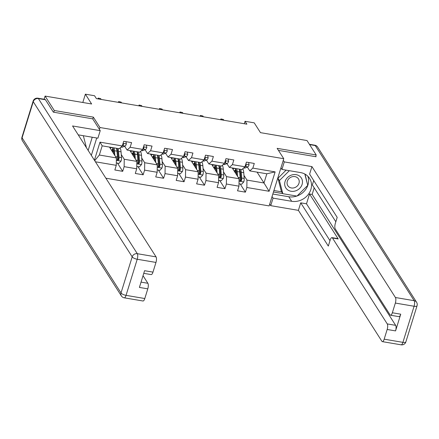 <?xml version="1.0" encoding="UTF-8"?>
<svg xmlns="http://www.w3.org/2000/svg" width="439" height="439" viewBox="0 0 439 439"><rect width="100%" height="100%" fill="white"/><g stroke="black" fill="none" stroke-linecap="round" stroke-linejoin="round"><path stroke-width="0.66" d="M105.881 178.207L269.151 205.918L283.764 158.715L99.971 127.519L99.401 129.362M315.674 156.69L316.206 154.967L307.015 140.551L260.475 132.649L254.225 122.843L245.044 121.29L244.293 123.732M44.114 99.247L45.091 96.086L91.63 103.988L85.375 94.182L82.806 102.49M92.783 118.98L93.353 117.136L54.288 110.502L53.756 112.225M54.288 110.502L45.091 96.086M91.339 155.401L96.728 137.989M257.078 172.137L263.993 182.981L266.835 173.795L249.796 170.903L252.848 168.104L254.285 163.451L246.422 162.112L244.978 166.771L232.396 164.636L233.839 159.977L225.97 158.644L224.532 163.297L211.944 161.162L213.387 156.503L205.523 155.17L204.08 159.829L191.497 157.689L192.935 153.035L185.071 151.696L183.628 156.355L171.045 154.221L172.489 149.562L164.62 148.228L163.182 152.882L150.593 150.747L152.037 146.088L144.168 144.755L142.73 149.414L130.142 147.274L131.585 142.62L123.721 141.281L122.278 145.94L99.993 142.159L94.407 160.208M252.848 168.104L275.132 171.89L269.129 191.278L246.844 187.497L245.401 192.156L240.188 183.974M95.417 161.788L116.275 165.333L114.837 169.986L122.7 171.325L124.144 166.666L136.727 168.801L135.283 173.46L143.152 174.793L144.59 170.14L157.178 172.275L155.735 176.933L163.599 178.267L165.042 173.608L177.625 175.748L176.187 180.402L184.051 181.741L185.494 177.082L198.077 179.216L196.634 183.875L204.503 185.209L205.94 180.555L218.529 182.69L217.085 187.349L224.949 188.682L226.392 184.023L238.975 186.163L237.537 190.817L245.401 192.156M85.375 94.182L94.555 95.74L96.393 98.627L246.883 124.171L245.044 121.29M244.978 166.771L241.927 169.564L229.345 167.429L226.892 163.588M232.171 167.912L239.085 178.75L226.502 176.615L223.506 171.918M229.345 167.429L232.396 164.636M238.975 186.163L239.085 178.75M226.392 184.023L226.502 176.615M224.532 163.297L221.481 166.096L208.893 163.956L206.445 160.114M211.719 164.438L218.633 175.282L206.05 173.142L203.059 168.45M208.893 163.956L211.944 161.162M218.529 182.69L218.633 175.282M205.94 180.555L206.05 173.142M204.08 159.829L201.029 162.622L188.446 160.487L185.993 156.641M191.272 160.965L198.187 171.808L185.598 169.673L182.608 164.976M188.446 160.487L191.497 157.689M198.077 179.216L198.187 171.808M185.494 177.082L185.598 169.673M183.628 156.355L180.577 159.148L167.994 157.014L165.541 153.173M170.82 157.497L177.735 168.335L165.152 166.2L162.156 161.508M167.994 157.014L171.045 154.221M177.625 175.748L177.735 168.335M165.042 173.608L165.152 166.2M163.182 152.882L160.131 155.68L147.542 153.546L145.089 149.699M150.368 154.023L157.283 164.866L144.7 162.726L141.704 158.035M147.542 153.546L150.593 150.747M157.178 172.275L157.283 164.866M144.59 170.14L144.7 162.726M142.73 149.414L139.679 152.207L127.096 150.072L124.643 146.225M129.922 150.55L136.836 161.393L124.248 159.258L121.257 154.561M127.096 150.072L130.142 147.274M136.727 168.801L136.836 161.393M124.144 166.666L124.248 159.258M122.278 145.94L119.227 148.739L102.188 145.841L99.993 142.159M109.47 147.081L116.384 157.919L99.34 155.027L94.703 160.679M116.275 165.333L116.384 157.919M93.353 117.136L99.971 127.519M316.206 154.967L277.141 148.338L283.764 158.715M102.188 145.841L99.34 155.027M249.796 170.903L247.344 167.056M243.958 175.391L246.954 180.089L263.993 182.981L269.129 191.278M266.835 173.795L275.132 171.89M246.844 187.497L246.954 180.089M122.7 171.325L117.487 163.149M143.152 174.793L137.934 166.617M163.599 178.267L158.386 170.091M184.051 181.741L178.838 173.564M204.503 185.209L199.284 177.032M224.949 188.682L219.736 180.506M125.933 141.66L126.366 143.976A3.759 1.301 99.6 0 1 125.071 146.05L122.508 147.114A10.843 3.759 99.6 0 1 121.68 147.224L121.005 147.109M122.344 145.726L122.58 145.627A3.759 1.301 -80.4 0 0 123.535 144.436L123.002 143.602A1.915 0.664 99.6 0 1 122.997 143.619L123.535 144.436M97.946 98.89L98.193 98.089L100.663 98.643L101.168 99.433M98.095 98.912L98.303 98.243L98.808 99.033M98.193 98.089L100.663 98.643M116.313 162.946L118.974 163.401L121.076 161.069A3.759 1.301 -80.4 0 0 121.493 157.617L121.049 151.839A10.843 3.759 -80.4 0 0 120.077 147.954M117.109 149.255A8.999 3.122 -80.4 0 0 116.785 149.584M114.864 155.532L114.491 150.731A10.843 3.759 -80.4 0 0 113.964 147.844M109.926 147.158A10.843 3.759 -80.4 0 0 109.706 147.455M113.992 154.166L113.8 151.702A8.999 3.122 -80.4 0 0 111.929 147.592A8.999 3.122 -80.4 0 0 110.304 148.393M116.456 148.267A10.843 3.759 99.6 0 1 116.983 151.153L117.427 156.926A3.759 1.301 99.6 0 1 117.262 159.352L117.367 159.999L117.937 160.328L118.837 159.62A3.759 1.301 -80.4 0 0 119.002 157.195L118.557 151.417A10.843 3.759 -80.4 0 0 118.025 148.53M113.24 148.986A10.843 3.759 -80.4 0 0 112.587 150.292L112.148 151.279M113.794 151.609L112.911 151.455A8.999 3.122 99.6 0 1 113.586 150.149M116.538 148.536A8.999 3.122 99.6 0 1 117.866 152.393L118.31 158.172A1.915 0.664 99.6 0 1 118.305 158.792L117.723 159.544M112.911 151.455L112.642 152.053M113.048 148.563A8.999 3.122 -80.4 0 0 111.66 150.517M83.339 135.717L86.428 147.696M300.067 176.505A9.214 8.072 147.5 0 0 287.49 177.565A9.214 8.072 147.5 0 0 287.101 189.423A9.214 8.072 147.5 0 0 299.678 188.364A9.214 8.072 147.5 0 0 300.067 176.505M297.587 177.861A6.311 5.526 147.5 0 0 289.548 178.069A6.311 5.526 147.5 0 0 287.83 185.675A6.311 5.526 147.5 0 0 288.708 186.701A6.311 5.526 147.5 0 0 296.748 186.487A6.311 5.526 147.5 0 0 298.465 178.887A6.311 5.526 147.5 0 0 297.587 177.861M304.814 174.014L307.739 185.368L296.967 196.09L282.815 193.692L281.344 191.382L277.958 178.256L286.107 170.134M282.815 193.692L279.429 180.561L289.345 170.683M277.958 178.256L279.429 180.561M45.453 99.763L38.374 98.561A4.253 1.476 -80.4 0 0 37.902 98.193L44.981 99.395A4.253 1.476 99.6 0 1 45.453 99.763L53.36 112.159L92.689 118.837L100.229 130.657L97.897 138.186L79.283 135.025A15.947 13.971 147.5 0 0 78.257 134.888M100.229 130.657L72.567 125.966L156.054 256.875A4.253 1.476 99.6 0 1 155.971 262.434L152.97 272.131A4.253 1.476 99.6 0 1 151.153 274.589L143.767 273.338M88.157 150.412L92.239 137.226M141.045 282.123L147.877 283.281A4.253 1.476 99.6 0 1 147.795 288.84L144.793 298.536A4.253 1.476 99.6 0 1 142.982 301L124.237 297.818A4.253 1.476 -80.4 0 0 126.048 295.354L144.793 298.536M152.97 272.131L144.579 270.704L139.404 287.419L147.795 288.84M147.877 283.281L143.037 275.692M280.938 167.841L281.948 169.432L284.28 161.903L311.937 166.601L395.424 297.51L414.175 300.693L315.24 145.561L309.594 144.601M281.948 169.432L300.567 172.587A15.947 13.971 147.5 0 1 309.566 178.366A15.947 13.971 147.5 0 1 308.129 194.647A15.947 13.971 147.5 0 1 291.677 201.292L273.063 198.137L270.731 205.661L298.394 210.358L300.726 202.829L328.306 246.081L330.161 240.089A4.253 1.476 -80.4 0 1 331.977 237.625A4.253 1.476 -80.4 0 1 332.449 237.987L387.253 323.916L395.643 325.343A4.253 1.476 99.6 0 1 395.561 330.902L400.736 314.187A4.253 1.476 99.6 0 1 398.919 316.651L390.529 315.224A4.253 1.476 -80.4 0 0 392.345 312.766L395.347 303.069A4.253 1.476 -80.4 0 0 395.424 297.51M314.192 187.843L312.156 194.433L309.533 193.989L306.493 203.811L300.726 202.829M313.698 180.533L312.338 184.929L335.835 221.772M390.529 315.224A4.253 1.476 -80.4 0 1 390.057 314.862L335.253 228.933A4.253 1.476 -80.4 0 1 335.336 223.374L337.19 217.376L309.61 174.124L311.937 166.601M283.265 160.317L284.28 161.903M269.722 204.075L270.731 205.661M272.054 196.546L273.063 198.137M298.394 210.358L381.881 341.268A4.253 1.476 -80.4 0 0 382.353 341.635A4.253 1.476 -80.4 0 0 384.169 339.171L387.171 329.475A4.253 1.476 -80.4 0 0 387.253 323.916M315.789 156.317L316.069 156.756L278.436 150.368M309.533 193.989L338.222 238.97L332.449 237.987M312.156 194.433L395.643 325.343M306.493 203.811L329.991 240.654M331.977 237.625L337.745 238.602A4.253 1.476 99.6 0 1 338.222 238.97M272.828 194.033L288.774 196.738A15.947 13.971 147.5 0 0 296.769 196.057M297.126 195.937A15.947 13.971 147.5 0 0 307.86 176.253M273.464 191.991L282.732 193.566M307.651 185.038L305.061 174.151M273.914 190.526L281.629 191.838M307.465 184.298L307.821 184.868M146.385 145.133L146.818 147.449A3.759 1.301 99.6 0 1 145.523 149.518L142.96 150.582A10.843 3.759 99.6 0 1 142.126 150.698L141.451 150.582M142.796 149.194L143.032 149.095A3.759 1.301 -80.4 0 0 143.987 147.91L143.454 147.076M143.454 147.081A1.915 0.664 99.6 0 1 143.449 147.092L143.987 147.91M118.393 102.358L118.64 101.563L121.115 102.111L121.619 102.907M118.546 102.386L118.755 101.711L119.26 102.507M118.64 101.563L121.115 102.111M166.831 148.601L167.27 150.917A3.759 1.301 99.6 0 1 165.975 152.992L163.412 154.056A10.843 3.759 99.6 0 1 162.578 154.166L161.903 154.051M163.248 152.668L163.484 152.569A3.759 1.301 -80.4 0 0 164.433 151.384L163.901 150.544A1.915 0.664 99.6 0 1 163.895 150.561M138.845 105.832L139.092 105.036L141.561 105.585L142.066 106.381M138.993 105.854L139.201 105.184L139.706 105.98M139.092 105.036L141.561 105.585M136.759 166.419L139.426 166.869L141.528 164.543A3.759 1.301 -80.4 0 0 141.94 161.091L141.495 155.313A10.843 3.759 -80.4 0 0 140.529 151.428M137.561 152.728A8.999 3.122 -80.4 0 0 137.237 153.057M135.311 159.006L134.943 154.199A10.843 3.759 -80.4 0 0 134.416 151.312M130.378 150.626A10.843 3.759 -80.4 0 0 130.158 150.923M134.438 157.639L134.252 155.176A8.999 3.122 -80.4 0 0 132.38 151.065A8.999 3.122 -80.4 0 0 130.756 151.861M136.902 151.735A10.843 3.759 99.6 0 1 137.434 154.621L137.879 160.4A3.759 1.301 99.6 0 1 137.714 162.825L137.819 163.473L138.389 163.802L139.284 163.094A3.759 1.301 -80.4 0 0 139.448 160.669L139.004 154.89A10.843 3.759 -80.4 0 0 138.477 152.004M133.692 152.454A10.843 3.759 -80.4 0 0 133.039 153.76L132.594 154.748M134.241 155.077L133.363 154.929A8.999 3.122 99.6 0 1 134.038 153.617M136.99 152.009A8.999 3.122 99.6 0 1 138.312 155.867L138.757 161.64A1.915 0.664 99.6 0 1 138.757 162.26L138.17 163.017M133.363 154.929L133.094 155.527M133.494 152.037A8.999 3.122 -80.4 0 0 132.112 153.985M157.211 169.893L159.873 170.343L161.975 168.016A3.759 1.301 -80.4 0 0 162.392 164.559L161.947 158.786A10.843 3.759 -80.4 0 0 160.981 154.901M158.013 156.196A8.999 3.122 -80.4 0 0 157.683 156.531M155.763 162.479L155.395 157.672A10.843 3.759 -80.4 0 0 154.863 154.786M150.829 154.1A10.843 3.759 -80.4 0 0 150.61 154.396M154.89 161.113L154.704 158.649A8.999 3.122 -80.4 0 0 152.832 154.539A8.999 3.122 -80.4 0 0 151.208 155.335M157.354 155.208A10.843 3.759 99.6 0 1 157.881 158.095L158.325 163.873A3.759 1.301 99.6 0 1 158.161 166.299L158.27 166.941L158.841 167.27L159.736 166.562A3.759 1.301 -80.4 0 0 159.9 164.137L159.456 158.364A10.843 3.759 -80.4 0 0 158.929 155.477M154.144 155.927A10.843 3.759 -80.4 0 0 153.485 157.233L153.046 158.221M154.693 158.55L153.809 158.402A8.999 3.122 99.6 0 1 154.484 157.091M157.442 155.477A8.999 3.122 99.6 0 1 158.764 159.335L159.209 165.113A1.915 0.664 99.6 0 1 159.209 165.733L158.622 166.485M153.809 158.402L153.546 159M153.946 155.51A8.999 3.122 -80.4 0 0 152.563 157.458M187.283 152.075L187.716 154.391A3.759 1.301 99.6 0 1 186.421 156.465L183.864 157.524A10.843 3.759 99.6 0 1 183.03 157.639L182.355 157.524M183.694 156.136L183.93 156.043A3.759 1.301 -80.4 0 0 184.885 154.852L184.353 154.018M184.358 154.023A1.915 0.664 99.6 0 1 184.347 154.034L184.885 154.852M159.297 109.3L159.544 108.504L162.013 109.059L162.518 109.849M159.445 109.327L159.653 108.658L160.158 109.448M159.544 108.504L162.013 109.059M207.735 155.543L208.168 157.859A3.759 1.301 99.6 0 1 206.873 159.933L204.311 160.998A10.843 3.759 99.6 0 1 203.482 161.108L202.807 160.998M204.146 159.609L204.382 159.511A3.759 1.301 -80.4 0 0 205.337 158.325L204.804 157.491A1.915 0.664 99.6 0 1 204.799 157.508M179.743 112.774L179.99 111.978L182.465 112.527L182.97 113.322M179.897 112.801L180.105 112.126L180.61 112.922M179.99 111.978L182.465 112.527M228.181 159.017L228.62 161.332A3.759 1.301 99.6 0 1 227.325 163.407L224.763 164.471A10.843 3.759 99.6 0 1 223.928 164.581L223.253 164.466M224.598 163.083L224.834 162.984A3.759 1.301 -80.4 0 0 225.789 161.793L225.251 160.959M225.789 161.793L225.256 160.965A1.915 0.664 99.6 0 1 225.245 160.976M200.195 116.247L200.442 115.446L202.911 116L203.422 116.79M200.343 116.269L200.552 115.6L201.062 116.39M200.442 115.446L202.911 116M177.663 173.361L180.325 173.817L182.426 171.484A3.759 1.301 -80.4 0 0 182.843 168.033L182.399 162.254A10.843 3.759 -80.4 0 0 181.428 158.369M178.459 159.67A8.999 3.122 -80.4 0 0 178.135 159.999M176.215 165.947L175.841 161.146A10.843 3.759 -80.4 0 0 175.315 158.259M171.276 157.574A10.843 3.759 -80.4 0 0 171.062 157.87M175.342 164.581L175.15 162.117A8.999 3.122 -80.4 0 0 173.279 158.007A8.999 3.122 -80.4 0 0 171.654 158.803M177.806 158.682A10.843 3.759 99.6 0 1 178.333 161.568L178.777 167.341A3.759 1.301 99.6 0 1 178.613 169.767L178.717 170.414L179.288 170.744L180.188 170.036A3.759 1.301 -80.4 0 0 180.352 167.61L179.908 161.832A10.843 3.759 -80.4 0 0 179.381 158.945M174.596 159.401A10.843 3.759 -80.4 0 0 173.937 160.701L173.498 161.689M175.145 162.018L174.261 161.87A8.999 3.122 99.6 0 1 174.936 160.564M177.888 158.951A8.999 3.122 99.6 0 1 179.216 162.809L179.661 168.587A1.915 0.664 99.6 0 1 179.655 169.207L179.074 169.959M174.261 161.87L173.992 162.468M174.398 158.978A8.999 3.122 -80.4 0 0 173.01 160.932M198.11 176.835L200.777 177.285L202.878 174.958A3.759 1.301 -80.4 0 0 203.29 171.506L202.845 165.728A10.843 3.759 -80.4 0 0 201.88 161.843M198.911 163.143A8.999 3.122 -80.4 0 0 198.587 163.473M196.661 169.421L196.293 164.614A10.843 3.759 -80.4 0 0 195.767 161.728M191.728 161.042A10.843 3.759 -80.4 0 0 191.508 161.338M195.789 168.055L195.602 165.591A8.999 3.122 -80.4 0 0 193.731 161.481A8.999 3.122 -80.4 0 0 192.106 162.276M198.258 162.15A10.843 3.759 99.6 0 1 198.785 165.037L199.229 170.815A3.759 1.301 99.6 0 1 199.065 173.24L199.169 173.888L199.74 174.217L200.634 173.504A3.759 1.301 -80.4 0 0 200.799 171.084L200.36 165.305A10.843 3.759 -80.4 0 0 199.827 162.419M195.042 162.869A10.843 3.759 -80.4 0 0 194.389 164.175L193.95 165.163M195.596 165.492L194.713 165.344A8.999 3.122 99.6 0 1 195.388 164.032M198.34 162.425A8.999 3.122 99.6 0 1 199.668 166.282L200.107 172.055A1.915 0.664 99.6 0 1 200.107 172.675L199.525 173.432M194.713 165.344L194.444 165.942M194.845 162.452A8.999 3.122 -80.4 0 0 193.462 164.4M218.562 180.308L221.229 180.758L223.325 178.426A3.759 1.301 -80.4 0 0 223.742 174.974L223.297 169.202A10.843 3.759 -80.4 0 0 222.332 165.311M219.363 166.611A8.999 3.122 -80.4 0 0 219.039 166.946M217.113 172.895L216.745 168.088A10.843 3.759 -80.4 0 0 216.213 165.201M212.18 164.515A10.843 3.759 -80.4 0 0 211.96 164.812M216.24 171.523L216.054 169.064A8.999 3.122 -80.4 0 0 214.183 164.954A8.999 3.122 -80.4 0 0 212.558 165.75M218.704 165.624A10.843 3.759 99.6 0 1 219.237 168.51L219.676 174.288A3.759 1.301 99.6 0 1 219.511 176.708L219.621 177.356L220.191 177.685L221.086 176.977A3.759 1.301 -80.4 0 0 221.251 174.552L220.806 168.779A10.843 3.759 -80.4 0 0 220.279 165.893M215.494 166.343A10.843 3.759 -80.4 0 0 214.841 167.649L214.397 168.636M216.043 168.966L215.159 168.812A8.999 3.122 99.6 0 1 215.84 167.506M218.792 165.893A8.999 3.122 99.6 0 1 220.115 169.75L220.559 175.529A1.915 0.664 99.6 0 1 220.559 176.149L219.972 176.901M215.159 168.812L214.896 169.416M215.297 165.92A8.999 3.122 -80.4 0 0 213.914 167.874M248.633 162.49L249.067 164.806A3.759 1.301 99.6 0 1 247.772 166.88L245.214 167.939A10.843 3.759 99.6 0 1 244.38 168.055L243.705 167.939M245.05 166.551L245.28 166.458A3.759 1.301 -80.4 0 0 246.235 165.267L245.703 164.433A1.915 0.664 99.6 0 1 245.697 164.449M220.647 119.715L220.894 118.92L223.363 119.474L223.868 120.264M220.795 119.743L221.004 119.073L221.508 119.863M220.894 118.92L223.363 119.474M239.014 183.776L241.675 184.232L243.777 181.9A3.759 1.301 -80.4 0 0 244.194 178.448L243.749 172.67A10.843 3.759 -80.4 0 0 242.783 168.785M239.809 170.085A8.999 3.122 -80.4 0 0 239.485 170.414M237.565 176.363L237.192 171.561A10.843 3.759 -80.4 0 0 236.665 168.675M232.626 167.989A10.843 3.759 -80.4 0 0 232.412 168.285M236.692 174.996L236.5 172.532A8.999 3.122 -80.4 0 0 234.629 168.422A8.999 3.122 -80.4 0 0 233.005 169.218M239.156 169.097A10.843 3.759 99.6 0 1 239.683 171.984L240.128 177.757A3.759 1.301 99.6 0 1 239.963 180.182L240.067 180.83L240.638 181.159L241.538 180.451A3.759 1.301 -80.4 0 0 241.702 178.025L241.258 172.247A10.843 3.759 -80.4 0 0 240.731 169.361M235.946 169.816A10.843 3.759 -80.4 0 0 235.288 171.117L234.849 172.104M236.495 172.434L235.611 172.286A8.999 3.122 99.6 0 1 236.286 170.98M239.239 169.366A8.999 3.122 99.6 0 1 240.567 173.224L241.011 179.002A1.915 0.664 99.6 0 1 241.006 179.622L240.424 180.374M235.611 172.286L235.342 172.884M235.748 169.394A8.999 3.122 -80.4 0 0 234.36 171.342M126.355 143.904L123.079 143.35M122.508 147.114L121.235 146.895M125.071 146.05L122.58 145.627M116.351 160.334L121.021 161.129M118.557 151.417L121.049 151.839M114.491 150.731L116.983 151.153M119.002 157.195L121.493 157.617M115.545 156.608L117.427 156.926M118.305 158.792L118.837 159.62M37.902 98.193A4.253 4.253 0 0 0 33.128 101.129A4.253 1.427 -162.8 0 0 33.254 101.716A4.253 3.726 -32.5 0 1 38.374 98.561L137.308 253.693A4.253 3.726 -32.5 0 0 132.188 256.853L33.254 101.716L22.082 137.824L121.016 292.956L132.188 256.853A4.253 1.427 17.2 0 0 137.226 259.251L126.048 295.354A4.253 1.427 -162.8 0 1 121.016 292.956A4.253 3.726 -32.5 0 0 121.362 295.913A4.253 4.253 0 0 0 124.237 297.818M155.971 262.434L137.226 259.251A4.253 1.476 -80.4 0 0 137.308 253.693L156.054 256.875M22.427 140.776A4.253 3.726 -32.5 0 1 22.082 137.824A4.253 1.427 17.2 0 1 21.95 137.231A4.253 4.253 0 0 0 22.427 140.776L121.362 295.913M392.345 312.766L400.736 314.187M395.561 330.902L387.171 329.475M384.169 339.171L402.914 342.354L414.092 306.252L395.347 303.069M288.774 196.738L291.677 201.292M402.914 342.354A4.253 1.476 99.6 0 1 401.098 344.818A4.253 4.253 0 0 0 405.872 341.882A4.253 1.427 -162.8 0 1 402.914 342.354M414.092 306.252A4.253 1.427 17.2 0 0 417.05 305.78A4.253 4.253 0 0 0 416.573 302.235A4.253 3.726 -32.5 0 0 414.175 300.693A4.253 1.476 99.6 0 1 414.092 306.252M309.391 144.283L314.763 145.194A4.253 1.476 99.6 0 1 315.24 145.561A4.253 3.726 -32.5 0 1 317.638 147.098L416.573 302.235M146.807 147.378L143.531 146.824M142.96 150.582L141.687 150.368M145.523 149.518L143.032 149.095M167.254 150.851L163.983 150.292M163.412 154.056L162.139 153.837M165.975 152.992L163.484 152.569M163.906 150.55L164.433 151.384M136.798 163.807L141.473 164.603M139.004 154.89L141.495 155.313M134.943 154.199L137.434 154.621M139.448 160.669L141.94 161.091M135.997 160.081L137.879 160.4M138.757 162.26L139.284 163.094M157.25 167.281L161.925 168.071M159.456 158.364L161.947 158.786M155.395 157.672L157.881 158.095M159.9 164.137L162.392 164.559M156.449 163.549L158.325 163.873M159.209 165.733L159.736 166.562M187.705 154.319L184.429 153.765M183.864 157.524L182.586 157.31M186.421 156.465L183.93 156.043M208.157 157.793L204.881 157.239M204.311 160.998L203.037 160.784M206.873 159.933L204.382 159.511M204.804 157.497L205.337 158.325M228.604 161.267L225.333 160.707M224.763 164.471L223.489 164.252M227.325 163.407L224.834 162.984M177.702 170.749L182.372 171.545M179.908 161.832L182.399 162.254M175.841 161.146L178.333 161.568M180.352 167.61L182.843 168.033M176.895 167.023L178.777 167.341M179.655 169.207L180.188 170.036M198.148 174.223L202.823 175.013M200.36 165.305L202.845 165.728M196.293 164.614L198.785 165.037M200.799 171.084L203.29 171.506M197.347 170.497L199.229 170.815M200.107 172.675L200.634 173.504M218.6 177.696L223.275 178.486M220.806 168.779L223.297 169.202M216.745 168.088L219.237 168.51M221.251 174.552L223.742 174.974M217.799 173.965L219.676 174.288M220.559 176.149L221.086 176.977M249.056 164.735L245.78 164.181M245.214 167.939L243.936 167.725M247.772 166.88L245.28 166.458M245.708 164.438L246.235 165.267M239.052 181.164L243.722 181.96M241.258 172.247L243.749 172.67M237.192 171.561L239.683 171.984M241.702 178.025L244.194 178.448M238.251 177.438L240.128 177.757M241.006 179.622L241.538 180.451M33.128 101.129L21.95 137.231M382.353 341.635L401.098 344.818M405.872 341.882L417.05 305.78M317.638 147.098A4.253 4.253 0 0 0 314.763 145.194"/></g></svg>

